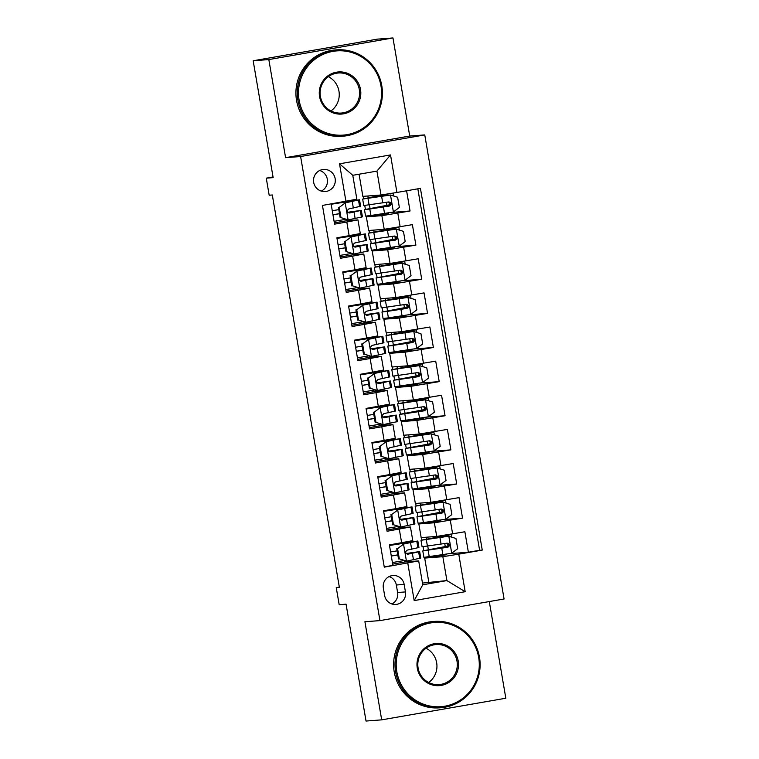<?xml version="1.0" encoding="UTF-8"?>
<svg xmlns="http://www.w3.org/2000/svg" width="759" height="759" viewBox="0 0 759 759"><rect width="100%" height="100%" fill="white"/><g stroke="black" fill="none" stroke-linecap="round" stroke-linejoin="round"><path stroke-width="1.14" d="M313.676 182.369A11.081 10.892 85.6 0 0 325.25 191.543A11.081 10.892 85.6 0 0 335.146 178.631A11.081 10.892 85.6 0 0 323.571 169.447A11.081 10.892 85.6 0 0 313.676 182.369M321.285 191.107A11.081 10.892 85.6 0 0 319.71 170.49M392.963 37.95L377.308 39.145L253.174 60.767L268.828 59.572L285.593 157.673L300.621 156.534L424.755 134.912L409.727 136.051L392.963 37.95L268.828 59.572M300.621 156.534L379.946 620.606L504.08 598.984L424.755 134.912M379.946 620.606L364.918 621.754L381.692 719.855L505.826 698.233L489.299 601.564M381.692 719.855L366.037 721.05L346.066 604.173L339.178 604.705L336.256 587.637L339.387 587.4L272.31 194.987L269.179 195.224L266.267 178.156L273.155 177.634L253.174 60.767M331.104 203.934L334.567 224.152L346.806 222.017L349.14 235.669L360.288 233.525L357.954 219.882L346.806 222.017M349.14 235.669L336.892 237.804L340.393 258.278L352.641 256.144L354.975 269.796L366.123 267.652L363.789 253.999L352.641 256.144M354.975 269.796L342.726 271.931L346.227 292.405L358.476 290.27L360.81 303.913L371.957 301.778L369.624 288.126L358.476 290.27M360.81 303.913L348.561 306.048L352.062 326.522L364.311 324.387L366.644 338.04L377.792 335.895L375.458 322.252L364.311 324.387M366.644 338.04L354.396 340.174L357.897 360.648L370.136 358.514L372.47 372.166L383.618 370.022L381.284 356.369L370.136 358.514M372.47 372.166L360.231 374.301L363.732 394.775L375.971 392.64L378.305 406.283L389.452 404.149L387.118 390.496L375.971 392.64M378.305 406.283L366.056 408.418L369.557 428.892L381.805 426.757L384.139 440.41L395.287 438.266L392.953 424.623L381.805 426.757M384.139 440.41L371.891 442.544L375.392 463.018L387.64 460.884L389.974 474.536L401.122 472.392L398.788 458.74L387.64 460.884M389.974 474.536L377.726 476.661L381.227 497.136L393.475 495.01L395.809 508.653L406.947 506.519L404.623 492.866L393.475 495.01M395.809 508.653L383.561 510.788L387.062 531.262L410.448 526.983L399.044 527.837M440.723 520.01L440.827 520.589L418.854 523.957L421.179 537.609L436.71 536.423L464.878 531.765L468.379 552.239L449.119 553.709M418.854 523.957L434.376 522.78L462.544 518.112L443.294 519.583M462.544 518.112L459.043 497.638L430.875 502.306L415.353 503.483L413.019 489.84L428.541 488.654L430.875 502.306M429.053 451.766L429.158 452.345L407.185 455.713L409.518 469.366L425.04 468.18L453.208 463.521L456.709 483.995L437.459 485.456M423.228 417.64L423.323 418.218L401.35 421.587L403.684 435.239L419.215 434.053L447.383 429.395L450.874 449.869L431.624 451.339M417.393 383.513L417.488 384.101L395.515 387.469L397.849 401.113L413.38 399.936L441.548 395.268L445.049 415.742L425.79 417.213M411.558 349.396L411.663 349.975L389.69 353.343L392.023 366.995L407.545 365.81L435.713 361.151L439.214 381.625L419.964 383.086M405.723 315.27L405.828 315.848L383.855 319.216L386.189 332.869L401.71 331.683L429.879 327.025L433.38 347.499L414.129 348.969M399.898 281.143L399.993 281.731L378.02 285.099L380.354 298.742L395.875 297.566L424.044 292.898L427.545 313.372L408.295 314.843M394.063 247.026L394.158 247.605L372.185 250.973L374.519 264.625L390.05 263.439L418.218 258.781L421.719 279.255L402.46 280.716M388.228 212.899L388.323 213.478L366.35 216.846L368.684 230.499L384.215 229.313L412.384 224.655L415.885 245.129L396.625 246.599M357.954 219.882L346.55 220.727M363.789 253.999L352.385 254.853M369.624 288.126L358.22 288.97M375.458 322.252L364.054 323.097M381.284 356.369L369.889 357.223M387.118 390.496L375.714 391.34L363.514 393.504M392.953 424.623L381.549 425.467M398.788 458.74L387.384 459.584M404.623 492.866L393.219 493.711L381.009 495.874M405.448 591.925L404.158 584.411A10.73 10.56 85.6 0 0 392.944 575.521A10.73 10.56 85.6 0 0 383.361 588.035L384.642 595.54A10.73 10.56 85.6 0 0 395.856 604.43A10.73 10.56 85.6 0 0 405.448 591.925L397.621 592.513L396.34 585.009A10.73 10.56 85.6 0 0 389.092 576.584M359.064 174.219L362.859 196.372L381.009 194.997L376.929 171.107L352.774 175.31L356.853 199.2L322.452 205.433L384.282 567.144L418.683 560.91L404.879 561.954M345.943 201.344L339.52 163.811L390.515 154.931L396.938 192.463L420.42 188.374L482.25 550.085L458.759 554.174L465.182 591.707L414.186 600.587L407.763 563.055M366.35 216.846L381.881 215.67L384.215 229.313M372.185 250.973L387.716 249.787L390.05 263.439M378.02 285.099L393.541 283.913L395.875 297.566M383.855 319.216L399.376 318.04L401.71 331.683M389.69 353.343L405.211 352.157L407.545 365.81M395.515 387.469L411.046 386.284L413.38 399.936M401.35 421.587L416.881 420.41L419.215 434.053M407.185 455.713L422.706 454.527L425.04 468.18M468.379 552.239L479.612 550.284L417.829 188.82M381.881 215.67L410.05 211.002L406.596 190.784M415.885 245.129L387.716 249.787M421.719 279.255L393.541 283.913M427.545 313.372L399.376 318.04M433.38 347.499L405.211 352.157M439.214 381.625L411.046 386.284M445.049 415.742L416.881 420.41M450.874 449.869L422.706 454.527M456.709 483.995L428.541 488.654M384.234 566.897L392.887 565.389L389.395 544.915L412.782 540.636L410.448 526.983M418.683 560.91L422.763 584.791L446.918 580.588L442.839 556.698L458.759 554.174M422.469 583.064L446.918 580.588L465.182 591.707M428.769 581.973L424.679 558.083L442.839 556.698M273.041 176.98L266.267 178.156M339.339 587.105L336.256 587.637M446.558 554.136L446.653 554.715L424.679 558.083M425.021 558.026L424.898 557.315M423.75 550.588L423.086 546.736M421.938 540.01L421.52 537.581M419.186 523.9L419.063 523.188M417.915 516.462L417.26 512.61M416.103 505.883L415.695 503.464M434.888 485.883L434.992 486.472L413.019 489.84M413.351 489.773L413.228 489.071M412.08 482.344L411.425 478.493M410.277 471.766L409.86 469.337M407.517 455.656L407.403 454.945M406.245 448.218L405.591 444.366M404.443 437.639L404.025 435.211M401.691 421.53L401.568 420.818M400.42 414.091L399.756 410.239M398.608 403.513L398.19 401.094M395.856 387.413L395.733 386.701M394.585 379.974L393.921 376.122M392.773 369.396L392.356 366.967M390.022 353.286L389.898 352.574M388.75 345.848L388.096 341.996M386.938 335.269L386.53 332.84M384.187 319.159L384.063 318.448M382.916 311.721L382.261 307.869M381.113 301.143L380.695 298.723M378.352 285.042L378.238 284.331M377.081 277.604L376.426 273.752M375.278 267.026L374.861 264.597M372.527 250.916L372.403 250.204M371.255 243.478L370.591 239.626M369.443 232.899L369.026 230.47M366.692 216.789L366.569 216.078M365.421 209.351L364.756 205.499M363.608 198.773L363.2 196.353M404.689 560.835L404.889 561.992L392.678 564.117M401.701 543.349L401.606 542.789M479.612 550.284L482.25 550.085M429.717 557.666L429.547 556.679M428.342 549.639L427.734 546.101M426.53 539.061L426.216 537.23M445.267 546.575L444.746 543.558M443.455 535.996L443.36 535.456M410.05 211.002L390.8 212.473M386.843 529.991L399.054 527.866L398.854 526.718M395.866 509.223L395.771 508.663M423.883 523.539L423.712 522.553M422.507 515.522L421.9 511.974M420.704 504.944L420.391 503.103M439.433 512.448L438.911 509.431M437.62 501.87L437.535 501.329M418.048 489.422L417.877 488.435M416.672 481.396L416.074 477.857M414.869 470.817L414.556 468.977M433.598 478.322L433.085 475.305M431.786 467.743L431.7 467.212M393.219 493.748L393.02 492.591M390.031 475.096L389.936 474.536M412.213 455.296L412.042 454.309M410.847 447.269L410.239 443.73M409.035 436.691L408.721 434.86M427.763 444.205L427.251 441.188M425.96 433.626L425.865 433.085M387.194 458.464L387.384 459.622L375.174 461.747M384.206 440.979L384.101 440.419M406.378 421.169L406.217 420.182M405.012 413.152L404.405 409.604M403.2 402.574L402.887 400.733M421.928 410.078L421.416 407.061M420.125 399.5L420.031 398.959M381.36 424.347L381.559 425.495L369.339 427.621M378.371 406.852L378.276 406.293M400.553 387.052L400.382 386.065M399.177 379.026L398.57 375.487M397.365 368.447L397.052 366.606M416.103 375.952L415.581 372.935M414.291 365.383L414.196 364.842M375.724 391.378L375.525 390.221M372.536 372.735L372.441 372.166M394.718 352.926L394.547 351.939M393.342 344.899L392.735 341.36M391.54 334.321L391.227 332.489M410.268 341.835L409.756 338.818M408.456 331.256L408.37 330.715M369.69 356.094L369.889 357.252L357.679 359.377M366.701 338.609L366.606 338.049M388.883 318.799L388.712 317.812M387.507 310.782L386.91 307.234M385.705 300.203L385.392 298.363M404.433 307.708L403.921 304.691M402.631 297.13L402.536 296.589M363.865 321.977L364.054 323.125L351.844 325.25M360.867 304.482L360.772 303.923M383.048 284.682L382.878 283.695M381.682 276.656L381.075 273.117M379.87 266.077L379.557 264.236M398.598 273.582L398.086 270.565M396.796 263.012L396.701 262.472M358.03 287.851L358.229 289.008L346.009 291.133M355.041 270.365L354.937 269.796M377.214 250.555L377.052 249.569M375.847 242.529L375.24 238.99M374.035 231.95L373.722 230.119M392.773 239.464L392.251 236.447M390.961 228.886L390.866 228.345M352.195 253.724L352.394 254.882L340.184 257.007M349.206 236.239L349.112 235.679M371.388 216.429L371.217 215.442M370.012 208.412L369.405 204.864M368.21 197.833L367.887 195.993M386.938 205.338L386.416 202.321M396.938 192.463L381.009 194.997M346.36 219.607L346.559 220.755L334.349 222.88M422.763 584.791L414.186 600.587M339.52 163.811L352.774 175.31M390.515 154.931L376.929 171.107M391.891 603.965A10.73 10.56 85.6 0 0 397.621 592.513M285.593 157.673L409.727 136.051M397.574 548.634L403.693 544.051L397.574 548.634L399.319 558.871L406.615 561.119L420.761 558.074L419.651 551.594L406.112 553.501M406.615 561.119L399.319 558.871M403.93 560.607L392.403 562.542M402.877 544.118L413.408 541.774L389.49 545.484M403.693 544.051L417.848 541.015L389.471 545.398M396.758 548.7L398.503 558.937M417.848 541.015L418.949 547.495L407.241 550.104C404.993 551.916 405.23 553.273 407.944 554.203L419.651 551.594M397.811 554.867L391.283 555.977M391.293 556.062L397.82 554.952M406.188 553.586L415.211 552.353L407.355 554.212M397.128 550.854L390.6 551.964M448.711 545.873L448.028 545.92L447.212 543.254M448.702 545.901L422.791 550.873L423.901 557.362L451.567 553.283L457.696 548.71L455.95 538.473L448.654 536.224L420.989 540.294L446.956 535.294L443.379 535.56M448.654 536.224L425.419 539.535L451.396 534.535L447.023 534.858M453.559 551.793L454.252 551.281M448.645 546.053L444.594 546.774L444.736 547.656M422.791 550.873L447.867 547.248C450.324 545.427 450.087 544.061 447.165 543.15L422.089 546.784L420.989 540.294M446.264 543.226C449.262 544.127 449.489 545.493 446.966 547.315L427.232 550.114L444.594 546.774M396.805 671.696A42.238 41.536 85.6 0 0 444.859 706.202A42.238 41.536 85.6 0 0 478.673 657.436A42.238 41.536 85.6 0 0 430.628 622.94A42.238 41.536 85.6 0 0 396.805 671.696M479.489 657.275A43.282 42.561 -94.4 0 1 440.837 707.739A43.282 42.561 -94.4 0 1 395.619 671.886A43.282 42.561 -94.4 0 1 434.262 621.431A43.282 42.561 -94.4 0 1 479.489 657.275M417.279 668.129A21.119 20.768 -94.4 0 1 434.186 643.755A21.119 20.768 -94.4 0 1 458.208 661.004A21.119 20.768 -94.4 0 1 441.302 685.386A21.119 20.768 -94.4 0 1 417.279 668.129M457.013 661.193A20.085 19.753 85.6 0 0 436.027 644.562A20.085 19.753 85.6 0 0 418.095 667.967A20.085 19.753 85.6 0 0 439.082 684.609A20.085 19.753 85.6 0 0 457.013 661.193M426.074 648.214A20.085 19.753 -94.4 0 1 428.683 682.502M440.837 707.739L439.461 707.843A43.282 42.561 -94.4 0 1 394.234 671.99A43.282 42.561 -94.4 0 1 432.886 621.536L434.262 621.431M299.112 100.131A42.238 41.536 85.6 0 0 347.157 134.628A42.238 41.536 85.6 0 0 380.971 85.871A42.238 41.536 85.6 0 0 332.926 51.375A42.238 41.536 85.6 0 0 299.112 100.131M381.786 85.71A43.282 42.561 -94.4 0 1 343.144 136.174A43.282 42.561 -94.4 0 1 297.917 100.321A43.282 42.561 -94.4 0 1 336.569 49.866A43.282 42.561 -94.4 0 1 381.786 85.71M319.577 96.564A21.119 20.768 -94.4 0 1 336.484 72.19A21.119 20.768 -94.4 0 1 360.506 89.439A21.119 20.768 -94.4 0 1 343.599 113.822A21.119 20.768 -94.4 0 1 319.577 96.564M359.311 89.628A20.085 19.753 85.6 0 0 338.324 72.997A20.085 19.753 85.6 0 0 320.393 96.402A20.085 19.753 85.6 0 0 341.379 113.044A20.085 19.753 85.6 0 0 359.311 89.628M328.372 76.65A20.085 19.753 -94.4 0 1 330.99 110.937M343.144 136.174L341.768 136.278A43.282 42.561 -94.4 0 1 296.541 100.425A43.282 42.561 -94.4 0 1 335.184 49.971L336.569 49.866M391.739 514.517L397.868 509.934L391.739 514.517L393.485 524.754L400.78 526.993L414.926 523.957L413.816 517.467L400.278 519.384M400.78 526.993L393.485 524.754M398.105 526.48L386.568 528.416M397.052 509.991L407.574 507.648L383.656 511.357M397.868 509.934L412.014 506.889L383.646 511.281M390.923 514.574L392.669 524.811M412.014 506.889L413.124 513.378L401.407 515.987C399.158 517.79 399.395 519.156 402.109 520.076L413.816 517.467M391.976 520.75L385.449 521.86M385.468 521.936L391.995 520.826M400.354 519.46L409.386 518.226L401.52 520.086M391.293 516.727L384.766 517.837M385.904 480.39L392.033 475.808L385.904 480.39L387.65 490.627L394.946 492.866L409.092 489.83L407.991 483.341L394.452 485.257M394.946 492.866L387.65 490.627M392.27 492.363L380.743 494.299M391.217 475.874L401.739 473.521L377.821 477.231M392.033 475.808L406.179 472.772L377.811 477.155M385.088 480.456L386.843 490.694M406.179 472.772L407.289 479.252L395.581 481.861C393.333 483.663 393.56 485.029 396.274 485.959L407.991 483.341M386.141 486.623L379.614 487.733M379.633 487.809L386.16 486.699M394.519 485.333L403.551 484.1L395.686 485.959M385.458 482.61L378.931 483.72M380.069 446.264L386.198 441.681L380.069 446.264L381.824 456.501L389.111 458.749L403.266 455.704L402.156 449.224L388.617 451.131M389.111 458.749L381.824 456.501M386.435 458.237L374.908 460.172M385.382 441.747L395.913 439.404L371.986 443.114M386.198 441.681L400.344 438.645L371.976 443.038M379.253 446.33L381.009 456.567M400.344 438.645L401.454 445.125L389.747 447.734C387.498 449.546 387.726 450.903 390.449 451.833L402.156 449.224M380.316 452.497L373.789 453.607M373.798 453.692L380.325 452.582M388.684 451.216L397.716 449.983L389.86 451.842M379.623 448.484L373.096 449.594M374.234 412.146L380.363 407.564L374.234 412.146L375.99 422.383L383.286 424.623L397.431 421.587L396.321 415.097L382.783 417.014M383.286 424.623L375.99 422.383M380.601 424.11L369.073 426.046M379.547 407.621L390.079 405.278L366.161 408.987M380.363 407.564L394.509 404.519L366.142 408.911M373.428 412.203L375.174 422.44M394.509 404.519L395.619 411.008L383.912 413.617C381.663 415.42 381.9 416.786 384.614 417.706L396.321 415.097M374.481 418.38L367.954 419.49M367.963 419.566L374.491 418.456M382.859 417.089L391.881 415.856L384.026 417.716M373.789 414.357L367.261 415.467M445.894 519.052L443 502.154L450.115 504.346L451.861 514.583L445.732 519.165L423.399 522.6L422.289 516.12L416.957 516.756L442.877 511.775L442.193 511.794L441.377 509.128M443 502.154L415.154 506.177L441.121 501.177L437.545 501.433M442.82 502.097L419.585 505.418L445.561 500.418L441.197 500.731M423.399 522.6L418.067 523.236L416.957 516.756M447.725 517.676L448.417 517.154M442.82 511.927L438.759 512.648L438.911 513.539M422.289 516.12L442.032 513.122C444.489 511.3 444.252 509.934 441.33 509.033L416.264 512.657L415.154 506.177M440.429 509.099C443.427 510.001 443.654 511.367 441.131 513.188L421.397 515.997L438.759 512.648M437.051 477.62L436.368 477.677L435.552 475.011M437.042 477.658L411.131 482.629L412.232 489.109L439.907 485.039L446.026 480.456L444.281 470.219L436.985 467.98L409.319 472.051L435.286 467.051L431.719 467.316M436.985 467.98L413.759 471.292L439.727 466.292L435.362 466.605M441.899 483.549L442.592 483.028M436.985 477.8L432.924 478.531L433.076 479.413M411.131 482.629L436.197 479.005C438.655 477.183 438.427 475.817 435.505 474.906L410.429 478.531L409.319 472.051M434.603 474.973C437.592 475.874 437.829 477.24 435.296 479.071L415.562 481.87L432.924 478.531M431.216 443.503L430.533 443.55L429.717 440.884M431.207 443.531L405.297 448.503L406.407 454.992L434.072 450.912L440.201 446.339L438.446 436.102L431.15 433.854L403.484 437.924L429.461 432.924L425.884 433.19M431.15 433.854L407.925 437.165L433.892 432.165L429.528 432.488M436.064 449.423L436.757 448.911M431.15 443.683L427.089 444.404L427.241 445.286M405.297 448.503L430.372 444.878C432.82 443.057 432.592 441.691 429.67 440.78L404.594 444.413L403.484 437.924M428.769 440.856C431.757 441.757 431.994 443.123 429.471 444.945L409.727 447.744L427.089 444.404M428.389 416.682L425.505 399.784L432.611 401.976L434.366 412.213L428.237 416.795L405.894 420.23L404.794 413.75L399.462 414.386L425.372 409.405L424.698 409.424L423.883 406.758M425.505 399.784L397.65 403.807L423.626 398.807L420.05 399.063M425.325 399.727L402.09 403.048L428.067 398.048L423.693 398.361M405.894 420.23L400.572 420.865L399.462 414.386M430.23 415.306L430.922 414.784M425.315 409.556L421.254 410.277L421.406 411.169M404.794 413.75L424.537 410.752C426.994 408.93 426.757 407.564 423.835 406.663L398.76 410.287L397.65 403.807M422.934 406.729C425.922 407.63 426.16 408.997 423.636 410.818L403.902 413.627L421.254 410.277M368.409 378.02L374.529 373.437L368.409 378.02L370.155 388.257L377.451 390.496L391.597 387.46L390.487 380.98L376.948 382.887M377.451 390.496L370.155 388.257M374.775 389.993L363.238 391.929M373.722 373.504L384.244 371.151L360.326 374.861M374.529 373.437L388.684 370.401L360.307 374.785M367.593 378.086L369.339 388.323M388.684 370.401L389.784 376.881L378.077 379.491C375.828 381.293 376.066 382.659 378.779 383.589L390.487 380.98M368.646 384.253L362.119 385.363M362.128 385.439L368.656 384.329M377.024 382.963L386.056 381.73L378.191 383.589M367.963 380.24L361.436 381.35M419.547 375.25L418.864 375.307L418.048 372.641M419.537 375.288L393.627 380.259L394.737 386.739L422.402 382.669L428.531 378.086L426.786 367.849L419.49 365.61L391.824 369.68L417.792 364.681L414.215 364.946M419.49 365.61L396.255 368.921L422.232 363.922L417.858 364.235M424.395 381.179L425.087 380.657M419.48 375.43L415.429 376.16L415.581 377.043M393.627 380.259L418.702 376.635C421.16 374.813 420.922 373.447 418 372.536L392.925 376.16L391.824 369.68M417.099 372.603C420.097 373.504 420.325 374.87 417.801 376.701L398.067 379.5L415.429 376.16M362.574 343.893L368.703 339.311L362.574 343.893L364.32 354.13L371.616 356.379L385.762 353.333L384.652 346.854L371.113 348.761M371.616 356.379L364.32 354.13M368.94 355.867L357.404 357.802M367.887 339.377L378.409 337.034L354.491 340.744M368.703 339.311L382.849 336.275L354.481 340.668M361.758 343.96L363.504 354.197M382.849 336.275L383.959 342.755L372.242 345.364C369.994 347.176 370.231 348.533 372.944 349.463L384.652 346.854M362.811 350.127L356.284 351.237M356.303 351.322L362.83 350.212M371.189 348.846L380.221 347.613L372.356 349.472M362.128 346.113L355.601 347.224M413.721 341.133L413.029 341.18L412.213 338.514M413.712 341.161L387.792 346.132L388.902 352.622L416.568 348.542L422.697 343.969L420.951 333.732L413.655 331.484L385.989 335.554L411.957 330.554L408.38 330.82M413.655 331.484L390.42 334.795L416.397 329.795L412.033 330.118M418.56 347.062L419.262 346.54M413.655 341.313L409.594 342.034L409.746 342.916M387.792 346.132L412.868 342.508C415.325 340.687 415.088 339.32 412.165 338.41L387.099 342.043L385.989 335.554M411.274 338.486C414.262 339.387 414.49 340.753 411.966 342.575L392.232 345.373L409.594 342.034M356.739 309.776L362.868 305.194L356.739 309.776L358.485 320.013L365.781 322.252L379.927 319.216L378.826 312.727L365.288 314.643M365.781 322.252L358.485 320.013M363.106 321.74L351.578 323.676M362.052 305.251L372.574 302.907L348.656 306.617M362.868 305.194L377.014 302.148L348.647 306.541M355.924 309.833L357.679 320.07M377.014 302.148L378.124 308.638L366.417 311.247C364.168 313.05 364.396 314.416 367.109 315.336L378.826 312.727M356.977 316.01L350.449 317.12M350.468 317.196L356.996 316.086M365.354 314.719L374.386 313.486L366.531 315.346M356.294 311.987L349.766 313.097M410.894 314.311L408 297.414L415.116 299.606L416.862 309.843L410.742 314.425L388.399 317.86L387.289 311.38L381.967 312.015L407.877 307.034L407.203 307.053L406.388 304.387M408 297.414L380.155 301.437L406.131 296.437L402.555 296.693M407.82 297.357L384.595 300.678L410.562 295.678L406.198 295.991M388.399 317.86L383.067 318.495L381.967 312.015M412.735 312.936L413.427 312.414M407.82 307.186L403.76 307.907L403.911 308.799M387.289 311.38L407.033 308.382C409.49 306.56 409.262 305.194 406.34 304.293L381.265 307.917L380.155 301.437M405.439 304.359C408.427 305.26 408.665 306.627 406.141 308.458L386.397 311.256L403.76 307.907M350.905 275.65L357.034 271.067L350.905 275.65L352.66 285.887L359.946 288.135L374.102 285.09L372.992 278.61L359.453 280.517M359.946 288.135L352.66 285.887M357.271 287.623L345.743 289.558M356.218 271.134L366.749 268.781L342.821 272.49M357.034 271.067L371.179 268.031L342.812 272.415M350.089 275.716L351.844 285.953M371.179 268.031L372.289 274.511L360.582 277.12C358.333 278.923 358.561 280.289 361.284 281.219L372.992 278.61M351.151 281.883L344.624 282.993M344.633 283.069L351.161 281.959M359.519 280.593L368.551 279.359L360.696 281.219M350.459 277.87L343.931 278.98M402.052 272.879L401.369 272.936L400.553 270.27M402.042 272.917L376.132 277.889L377.242 284.369L404.908 280.299L411.036 275.716L409.281 265.479L401.985 263.24L374.32 267.31L400.297 262.31L396.72 262.576M401.985 263.24L378.76 266.551L404.727 261.551L400.363 261.864M406.9 278.809L407.592 278.287M401.985 273.06L397.925 273.79L398.077 274.673M376.132 277.889L401.207 274.265C403.655 272.443 403.427 271.077 400.505 270.166L375.43 273.79L374.32 267.31M399.604 270.232C402.593 271.134 402.83 272.5 400.306 274.331L380.563 277.13L397.925 273.79M345.07 241.523L351.199 236.95L345.07 241.523L346.825 251.76L354.121 254.009L368.267 250.963L367.157 244.483L353.618 246.39M354.121 254.009L346.825 251.76M351.436 253.497L339.909 255.432M350.383 237.007L360.914 234.664L336.996 238.373M351.199 236.95L365.345 233.905L336.977 238.298M344.263 241.59L346.009 251.827M365.345 233.905L366.455 240.385L354.747 242.994C352.499 244.806 352.736 246.163 355.449 247.092L367.157 244.483M345.317 247.757L338.789 248.876M338.799 248.952L345.326 247.842M353.694 246.476L362.717 245.242L354.861 247.102M344.633 243.743L338.106 244.853M396.217 238.762L395.534 238.81L394.718 236.144M396.207 238.791L370.297 243.762L371.407 250.252L399.073 246.182L405.202 241.599L403.446 231.362L396.16 229.114L368.485 233.184L394.462 228.184L390.885 228.45M396.16 229.114L372.925 232.425L398.902 227.425L394.528 227.747M401.065 244.692L401.758 244.17M396.151 238.943L392.09 239.664L392.242 240.546M370.297 243.762L395.373 240.138C397.83 238.317 397.593 236.95 394.671 236.04L369.595 239.673L368.485 233.184M393.769 236.115C396.767 237.017 396.995 238.383 394.471 240.205L374.737 243.003L392.09 239.664M339.245 207.406L345.364 202.824L339.245 207.406L340.99 217.643L348.286 219.882L362.432 216.846L361.322 210.357L347.783 212.273M348.286 219.882L340.99 217.643M345.611 219.37L334.074 221.305M344.558 202.881L355.079 200.537L331.161 204.247M345.364 202.824L359.519 199.778L331.152 204.171M338.429 207.463L340.174 217.7M359.519 199.778L360.62 206.268L348.912 208.877C346.664 210.679 346.901 212.046 349.614 212.966L361.322 210.357M339.482 213.64L332.954 214.75M332.973 214.825L339.491 213.715M347.859 212.349L356.891 211.116L349.026 212.975M338.799 209.617L332.271 210.727M393.39 211.941L390.506 195.044L397.621 197.236L399.367 207.473L393.238 212.055L370.904 215.49L369.794 209.01L364.462 209.645L390.373 204.664L389.699 204.683L388.883 202.017M390.506 195.044L362.66 199.067L385.354 194.304M390.325 194.997L367.09 198.308L390.534 193.479M370.904 215.49L365.572 216.125L364.462 209.645M395.23 210.566L395.923 210.044M390.316 204.816L386.265 205.537L386.416 206.429M369.794 209.01L389.538 206.012C391.995 204.19 391.758 202.824 388.836 201.922L363.76 205.547L362.66 199.067M387.934 201.989C390.932 202.89 391.16 204.256 388.636 206.087L368.902 208.886L386.265 205.537M434.376 522.78L436.71 536.423M450.296 520.247L452.63 533.9M397.801 213.137L400.135 226.789M403.636 247.263L405.97 260.916M409.471 281.39L411.805 295.033M415.306 315.507L417.64 329.159M421.131 349.633L423.465 363.276M426.966 383.75L429.3 397.403M432.801 417.877L435.135 431.529M438.636 452.003L440.97 465.647M444.47 486.121L446.795 499.773M399.3 529.127L401.634 542.78M396.34 585.009L404.158 584.411M403.541 544.175L406.426 561.062M418.626 551.897L419.736 558.377M416.814 541.319L417.924 547.799M412.365 553.349L413.475 559.829M410.562 542.77L411.663 549.25M451.719 553.169L448.835 536.281M442.782 536.196L442.933 537.078M427.421 546.148L426.311 539.668M429.224 556.726L428.123 550.247M441.074 544.137L439.964 537.647M442.877 554.715L441.766 548.226M446.966 547.315L447.867 547.248M448.028 545.92L448.74 545.797M397.707 510.048L400.6 526.936M412.792 517.771L413.902 524.26M410.989 507.192L412.09 513.682M406.53 519.222L407.64 525.712M404.727 508.644L405.837 515.133M391.881 475.921L394.765 492.819M406.957 483.654L408.067 490.134M405.154 473.075L406.264 479.555M400.705 485.105L401.805 491.585M398.892 474.527L400.002 481.007M386.046 441.804L388.931 458.692M401.132 449.527L402.232 456.007M399.319 438.949L400.429 445.429M394.87 450.979L395.98 457.459M393.058 440.4L394.168 446.88M380.212 407.678L383.096 424.566M395.297 415.401L396.407 421.89M393.485 404.822L394.595 411.312M389.035 416.852L390.145 423.342M387.223 406.274L388.333 412.763M436.947 502.069L437.099 502.961M421.587 512.021L420.477 505.541M435.239 510.01L434.129 503.53M437.042 520.589L435.941 514.109M441.131 513.188L442.032 513.122M442.193 511.794L442.905 511.67M440.059 484.925L437.165 468.037M431.112 467.952L431.264 468.834M415.752 477.904L414.651 471.415M417.564 488.483L416.454 481.993M429.404 475.884L428.294 469.404M431.216 486.462L430.106 479.982M435.296 479.071L436.197 479.005M436.368 477.677L437.07 477.553M434.224 450.799L431.34 433.911M425.287 433.825L425.438 434.708M409.926 443.778L408.816 437.298M411.729 454.356L410.619 447.876M423.569 441.766L422.469 435.277M425.382 452.345L424.272 445.856M429.471 444.945L430.372 444.878M430.533 443.55L431.235 443.427M419.452 399.699L419.604 400.591M404.092 409.651L402.982 403.171M417.744 407.64L416.634 401.16M419.547 418.218L418.437 411.739M423.636 410.818L424.537 410.752M424.698 409.424L425.401 409.3M374.377 373.551L377.27 390.449M389.462 381.284L390.572 387.764M387.65 370.705L388.76 377.185M383.2 382.735L384.31 389.215M381.397 372.157L382.498 378.637M422.554 382.555L419.67 365.667M413.617 365.582L413.769 366.464M398.257 375.534L397.147 369.045M400.069 386.113L398.959 379.623M411.909 373.513L410.799 367.033M413.712 384.092L412.611 377.612M417.801 376.701L418.702 376.635M418.864 375.307L419.575 375.183M368.542 339.434L371.436 356.322M383.627 347.157L384.737 353.637M381.824 336.579L382.925 343.059M377.365 348.609L378.475 355.089M375.563 338.03L376.673 344.51M416.729 348.428L413.835 331.541M407.782 331.455L407.934 332.338M392.422 341.408L391.312 334.928M394.234 351.986L393.124 345.506M406.074 339.396L404.964 332.907M407.887 349.975L406.777 343.485M411.966 342.575L412.868 342.508M413.029 341.18L413.74 341.057M362.717 305.308L365.601 322.196M377.792 313.031L378.902 319.52M375.99 302.452L377.1 308.941M371.54 314.482L372.641 320.972M369.728 303.904L370.838 310.393M401.947 297.329L402.099 298.221M386.587 307.281L385.487 300.801M400.24 305.27L399.13 298.79M402.052 315.848L400.942 309.368M406.141 308.458L407.033 308.382M407.203 307.053L407.906 306.93M356.882 271.181L359.766 288.078M371.967 278.914L373.067 285.393M370.155 268.335L371.265 274.815M365.705 280.365L366.815 286.845M363.893 269.787L365.003 276.267M405.059 280.185L402.175 263.297M396.122 263.212L396.274 264.094M380.762 273.164L379.652 266.675M382.564 283.743L381.454 277.253M394.405 271.143L393.304 264.663M396.217 281.722L395.107 275.242M400.306 274.331L401.207 274.265M401.369 272.936L402.071 272.813M351.047 237.064L353.931 253.952M366.132 244.787L367.242 251.267M364.32 234.208L365.43 240.688M359.87 246.239L360.98 252.719M358.058 235.66L359.168 242.14M399.225 246.058L396.34 229.171M390.287 229.085L390.439 229.968M374.927 239.038L373.817 232.558M376.73 249.616L375.629 243.136M388.58 237.026L387.469 230.537M390.382 247.605L389.272 241.115M394.471 240.205L395.373 240.138M395.534 238.81L396.245 238.687M345.212 202.938L348.106 219.825M360.297 210.66L361.407 217.15M358.485 200.082L359.595 206.571M354.036 212.112L355.146 218.601M352.233 201.533L353.333 208.023M384.452 194.959L384.604 195.85M369.092 204.911L367.982 198.431M382.745 202.9L381.635 196.42M384.547 213.478L383.447 206.998M388.636 206.087L389.538 206.012M389.699 204.683L390.411 204.56M451.852 537.211L451.396 534.535M446.017 503.084L445.561 500.418M440.182 468.958L439.727 466.292M434.347 434.841L433.892 432.165M428.522 400.714L428.067 398.048M422.687 366.588L422.232 363.922M416.852 332.47L416.397 329.795M411.017 298.344L410.562 295.678M405.183 264.227L404.727 261.551M399.357 230.1L398.902 227.425M393.523 195.974L393.067 193.308"/></g></svg>
